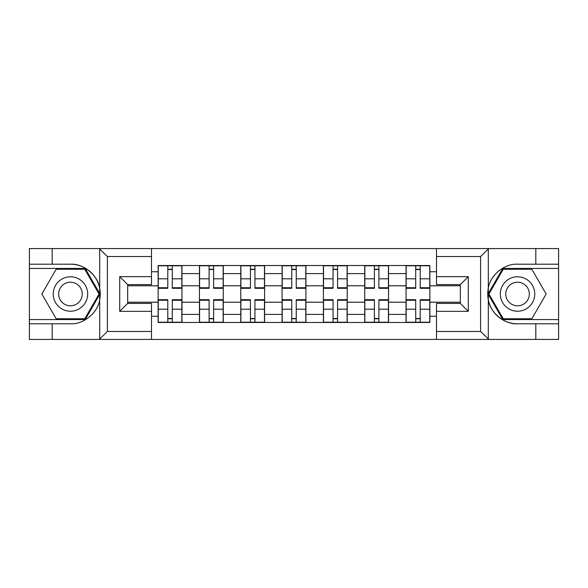 <?xml version="1.0" encoding="UTF-8"?>
<svg xmlns="http://www.w3.org/2000/svg" width="588" height="588" viewBox="0 0 588 588"><rect width="100%" height="100%" fill="white"/><g stroke="black" fill="none" stroke-linecap="round" stroke-linejoin="round"><path stroke-width="0.88" d="M479.668 339.423L558.6 339.423L558.6 268.444L502.791 268.444L488.033 294L502.791 319.556L558.6 319.556M151.506 339.423L436.494 339.423L436.494 303.401L460.338 303.401L460.338 284.599L436.494 284.599L436.494 248.577L151.506 248.577L151.506 284.599L127.662 284.599L127.662 303.401L151.506 303.401L151.506 339.423L99.218 339.423L107.406 331.478L151.506 331.478M99.218 339.423L29.4 339.423L29.4 323.797L52.178 323.797L52.178 339.423L108.332 339.423M108.332 248.577L29.4 248.577L29.4 319.556L85.209 319.556L99.967 294L85.209 268.444L29.4 268.444M436.494 248.577L558.6 248.577L558.6 264.203L535.822 264.203L535.822 248.577L479.668 248.577M199.442 322.474L199.442 273.604L181.964 273.604L181.964 322.474M181.964 273.604L181.964 265.526M199.442 273.604L199.442 265.526M223.278 265.526L223.278 322.474M240.764 322.474L240.764 265.526M264.6 265.526L264.6 322.474M282.078 322.474L282.078 265.526M305.922 265.526L305.922 322.474M323.4 322.474L323.4 265.526M347.236 265.526L347.236 322.474M364.722 322.474L364.722 265.526M388.558 265.526L388.558 322.474M406.036 322.474L406.036 265.526M406.036 302.21L388.558 302.21M364.722 302.21L347.236 302.21M323.4 302.21L305.922 302.21M282.078 302.21L264.6 302.21M240.764 302.21L223.278 302.21M199.442 302.21L181.964 302.21M406.036 285.79L388.558 285.79M364.722 285.79L347.236 285.79M323.4 285.79L305.922 285.79M282.078 285.79L264.6 285.79M240.764 285.79L223.278 285.79M199.442 285.79L181.964 285.79M127.662 302.21L158.128 302.21L158.128 285.79L127.662 285.79M151.506 271.752L158.128 271.752L158.128 285.79M460.338 285.79L429.872 285.79L429.872 265.526L158.128 265.526L158.128 271.752M429.872 271.752L436.494 271.752M436.494 316.248L429.872 316.248L429.872 302.21L460.338 302.21M158.128 302.21L158.128 322.474L429.872 322.474L429.872 316.248M158.128 316.248L151.506 316.248M429.872 285.79L429.872 302.21M172.291 318.498L167.793 318.498M167.793 269.502L172.291 269.502M213.613 318.498L209.107 318.498M209.107 269.502L213.613 269.502M254.935 318.498L250.429 318.498M250.429 269.502L254.935 269.502M296.249 318.498L291.751 318.498M291.751 269.502L296.249 269.502M337.571 318.498L333.065 318.498M333.065 269.502L337.571 269.502M378.892 318.498L374.387 318.498M374.387 269.502L378.892 269.502M420.207 318.498L415.709 318.498M415.709 269.502L420.207 269.502M172.291 288.304L172.291 265.791L181.832 265.791L181.832 288.304L172.291 288.304M167.793 269.238L172.291 269.238M172.291 265.791L158.26 265.791L158.26 288.304L167.793 288.304L167.793 265.791L163.949 265.791M167.793 299.696L167.793 322.209L158.26 322.209L158.26 299.696L167.793 299.696M172.291 318.762L167.793 318.762M172.291 322.209L181.832 322.209L181.832 299.696L172.291 299.696L172.291 322.209L167.793 322.209M213.613 288.304L213.613 265.791L223.146 265.791L223.146 288.304L213.613 288.304M209.107 269.238L213.613 269.238M209.107 265.791L199.575 265.791L199.575 288.304L209.107 288.304L209.107 265.791L213.613 265.791M254.935 288.304L254.935 265.791L264.468 265.791L264.468 288.304L254.935 288.304M250.429 269.238L254.935 269.238M250.429 265.791L240.896 265.791L240.896 288.304L250.429 288.304L250.429 265.791L254.935 265.791M52.178 323.797L70.457 323.797C83.437 324.62 97.983 312.662 99.688 299.77L99.688 288.23C97.983 275.338 83.437 263.38 70.457 264.203L29.4 264.203M29.4 323.797L29.4 319.556M151.506 256.522L107.406 256.522L99.218 248.577L52.178 248.577L52.178 264.203M99.218 248.577L151.506 248.577M70.457 264.203A29.797 29.797 0 0 1 99.688 299.77L99.688 339.195M127.662 284.599L119.717 276.654L151.506 276.654M151.506 311.346L119.717 311.346L127.662 303.401M488.782 248.577L480.594 256.522L436.494 256.522M535.822 264.203L517.543 264.203C504.563 263.38 490.017 275.338 488.312 288.23L488.312 299.77C490.017 312.662 504.563 324.62 517.543 323.797L558.6 323.797M558.6 264.203L558.6 268.444M436.494 331.478L480.594 331.478L488.782 339.423L535.822 339.423L535.822 323.797M488.782 339.423L436.494 339.423M517.543 323.797A29.797 29.797 0 0 1 488.312 288.23L488.312 248.805M460.338 303.401L468.283 311.346L436.494 311.346M436.494 276.654L468.283 276.654L460.338 284.599M53.236 294A17.214 17.214 0 0 0 70.457 311.214A17.214 17.214 0 0 0 87.671 294A17.214 17.214 0 0 0 70.457 276.786A17.214 17.214 0 0 0 53.236 294M58.668 294A11.789 11.789 0 0 0 70.457 305.789A11.789 11.789 0 0 0 82.239 294A11.789 11.789 0 0 0 70.457 282.211A11.789 11.789 0 0 0 58.668 294M84.753 269.238L99.049 294L84.753 318.762L56.154 318.762L41.858 294L56.154 269.238L84.753 269.238M500.329 294A17.214 17.214 0 0 0 517.543 311.214A17.214 17.214 0 0 0 534.764 294A17.214 17.214 0 0 0 517.543 276.786A17.214 17.214 0 0 0 500.329 294M505.761 294A11.789 11.789 0 0 0 517.543 305.789A11.789 11.789 0 0 0 529.332 294A11.789 11.789 0 0 0 517.543 282.211A11.789 11.789 0 0 0 505.761 294M531.846 269.238L546.142 294L531.846 318.762L503.247 318.762L488.951 294L503.247 269.238L531.846 269.238M209.107 299.696L209.107 322.209L199.575 322.209L199.575 299.696L209.107 299.696M213.613 318.762L209.107 318.762M213.613 322.209L223.146 322.209L223.146 299.696L213.613 299.696L213.613 322.209L209.107 322.209M250.429 299.696L250.429 322.209L240.896 322.209L240.896 299.696L250.429 299.696M254.935 318.762L250.429 318.762M254.935 322.209L264.468 322.209L264.468 299.696L254.935 299.696L254.935 322.209L250.429 322.209M296.249 288.304L296.249 265.791L305.789 265.791L305.789 288.304L296.249 288.304M291.751 269.238L296.249 269.238M291.751 265.791L282.211 265.791L282.211 288.304L291.751 288.304L291.751 265.791L296.249 265.791M337.571 288.304L337.571 265.791L347.104 265.791L347.104 288.304L337.571 288.304M333.065 269.238L337.571 269.238M333.065 265.791L323.532 265.791L323.532 288.304L333.065 288.304L333.065 265.791L337.571 265.791M378.892 288.304L378.892 265.791L388.425 265.791L388.425 288.304L378.892 288.304M374.387 269.238L378.892 269.238M374.387 265.791L364.854 265.791L364.854 288.304L374.387 288.304L374.387 265.791L378.892 265.791M291.751 299.696L291.751 322.209L282.211 322.209L282.211 299.696L291.751 299.696M296.249 318.762L291.751 318.762M296.249 322.209L305.789 322.209L305.789 299.696L296.249 299.696L296.249 322.209L291.751 322.209M333.065 299.696L333.065 322.209L323.532 322.209L323.532 299.696L333.065 299.696M337.571 318.762L333.065 318.762M337.571 322.209L347.104 322.209L347.104 299.696L337.571 299.696L337.571 322.209L333.065 322.209M374.387 299.696L374.387 322.209L364.854 322.209L364.854 299.696L374.387 299.696M378.892 318.762L374.387 318.762M378.892 322.209L388.425 322.209L388.425 299.696L378.892 299.696L378.892 322.209L374.387 322.209M420.207 288.304L420.207 265.791L429.74 265.791L429.74 288.304L420.207 288.304M415.709 269.238L420.207 269.238M420.207 265.791L406.168 265.791L406.168 288.304L415.709 288.304L415.709 265.791L411.865 265.791M415.709 299.696L415.709 322.209L406.168 322.209L406.168 299.696L415.709 299.696M420.207 318.762L415.709 318.762M420.207 322.209L429.74 322.209L429.74 299.696L420.207 299.696L420.207 322.209L415.709 322.209M364.722 273.604L347.236 273.604M323.4 273.604L305.922 273.604M282.078 273.604L264.6 273.604M240.764 273.604L223.278 273.604M406.036 273.604L388.558 273.604M364.722 314.396L347.236 314.396M323.4 314.396L305.922 314.396M282.078 314.396L264.6 314.396M240.764 314.396L223.278 314.396M199.442 314.396L181.964 314.396M406.036 314.396L388.558 314.396M172.291 287.745L181.832 287.745M172.291 278.8L181.832 278.8M158.26 287.745L167.793 287.745M158.26 278.8L167.793 278.8M167.793 300.255L158.26 300.255M167.793 309.2L158.26 309.2M181.832 300.255L172.291 300.255M181.832 309.2L172.291 309.2M213.613 287.745L223.146 287.745M213.613 278.8L223.146 278.8M199.575 287.745L209.107 287.745M199.575 278.8L209.107 278.8M254.935 287.745L264.468 287.745M254.935 278.8L264.468 278.8M240.896 287.745L250.429 287.745M240.896 278.8L250.429 278.8M99.688 288.23L99.688 248.805M107.406 256.522L107.406 331.478M119.717 311.346L119.717 276.654M488.312 299.77L488.312 339.195M480.594 331.478L480.594 256.522M468.283 276.654L468.283 311.346M209.107 300.255L199.575 300.255M209.107 309.2L199.575 309.2M223.146 300.255L213.613 300.255M223.146 309.2L213.613 309.2M250.429 300.255L240.896 300.255M250.429 309.2L240.896 309.2M264.468 300.255L254.935 300.255M264.468 309.2L254.935 309.2M296.249 287.745L305.789 287.745M296.249 278.8L305.789 278.8M282.211 287.745L291.751 287.745M282.211 278.8L291.751 278.8M337.571 287.745L347.104 287.745M337.571 278.8L347.104 278.8M323.532 287.745L333.065 287.745M323.532 278.8L333.065 278.8M378.892 287.745L388.425 287.745M378.892 278.8L388.425 278.8M364.854 287.745L374.387 287.745M364.854 278.8L374.387 278.8M291.751 300.255L282.211 300.255M291.751 309.2L282.211 309.2M305.789 300.255L296.249 300.255M305.789 309.2L296.249 309.2M333.065 300.255L323.532 300.255M333.065 309.2L323.532 309.2M347.104 300.255L337.571 300.255M347.104 309.2L337.571 309.2M374.387 300.255L364.854 300.255M374.387 309.2L364.854 309.2M388.425 300.255L378.892 300.255M388.425 309.2L378.892 309.2M420.207 287.745L429.74 287.745M420.207 278.8L429.74 278.8M406.168 287.745L415.709 287.745M406.168 278.8L415.709 278.8M415.709 300.255L406.168 300.255M415.709 309.2L406.168 309.2M429.74 300.255L420.207 300.255M429.74 309.2L420.207 309.2"/></g></svg>
